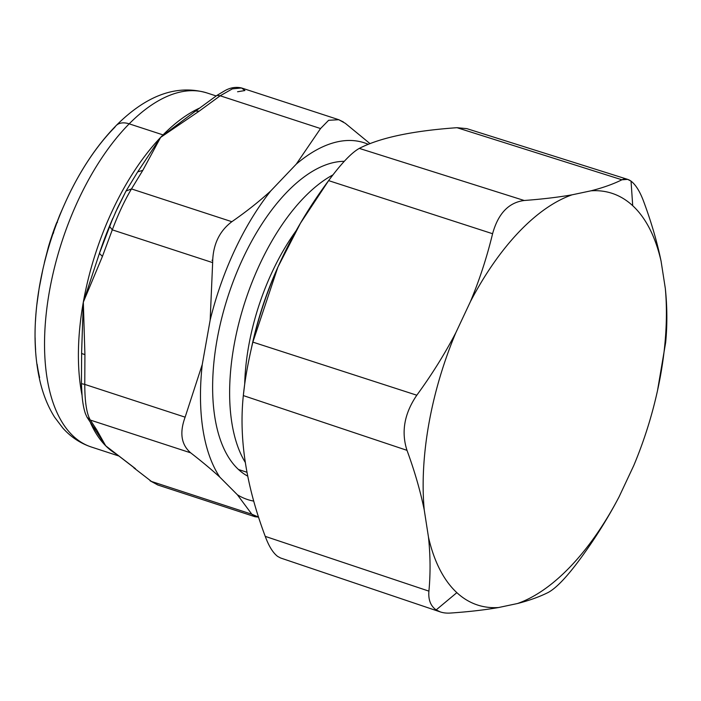 <?xml version="1.0" encoding="UTF-8"?>
<svg xmlns="http://www.w3.org/2000/svg" width="701" height="701" viewBox="0 0 701 701"><rect width="100%" height="100%" fill="white"/><g stroke="black" fill="none" stroke-linecap="round" stroke-linejoin="round"><path stroke-width="1.05" d="M57.955 219.991L57.71 220.64M56.509 223.829L53.767 231.251L56.509 223.829M60.742 212.85L59.962 214.629A139.315 68.602 -71.9 0 1 61.092 212.026A139.315 68.602 108.1 0 0 59.962 214.629L57.964 219.948M71.248 190.076A175.408 86.372 108.1 0 0 64.01 205.411A175.408 86.372 108.1 0 0 56.527 223.777A175.408 86.372 -71.9 0 1 64.01 205.411A175.408 86.372 -71.9 0 1 71.248 190.076L73.009 186.624A175.408 86.372 108.1 0 1 114.833 127.267A21.652 13.433 -135.3 0 1 116.103 125.61A21.652 13.433 44.7 0 1 129.186 123.84A186.238 91.708 108.1 0 0 46.555 310.736A186.238 91.708 108.1 0 0 91.332 447.01A186.238 91.708 -71.9 0 1 46.555 310.736A186.238 91.708 -71.9 0 1 129.186 123.84A21.652 13.433 -135.3 0 0 116.103 125.61C95.643 146.597 78.275 173.191 64.01 205.411L61.092 212.026M35.462 321.365A175.408 86.372 108.1 0 1 36.803 305.093L39.168 288.093A175.408 86.372 -71.9 0 1 42.314 271.857A175.408 86.372 -71.9 0 1 46.029 256.592L46.765 253.867A175.408 86.372 -71.9 0 1 55.475 226.633A175.408 86.372 108.1 0 0 46.765 253.867L48.693 245.955A139.315 68.602 -71.9 0 1 50.148 241.188L50.148 241.424M118.741 455.965L91.332 447.01C80.291 443.304 70.783 436.986 62.827 428.057L54.582 417.148C48.036 406.72 43.173 394.716 39.983 381.142C33.876 354.575 33.429 324.651 38.634 291.371L38.73 290.766M48.238 247.558L48.693 245.955A139.315 68.602 108.1 0 1 50.148 241.188L53.881 231.015M53.337 233.415L53.294 231.768L59.638 215.391L52.89 232.881A139.315 68.602 -71.9 0 1 56.667 222.655L56.667 222.655A139.315 68.602 108.1 0 0 52.89 232.881L50.384 240.425L52.899 233.766M57.289 221.893L53.548 231.111L53.618 232.679L53.548 231.111L52.89 232.881L53.294 231.768M56.352 223.505L57.473 222.226L56.352 223.505M59.638 215.391L59.944 214.672M44.654 261.447L48.518 246.559M45.03 260.343L46.029 256.584M46.029 256.592A175.408 86.372 108.1 0 0 42.314 271.857A175.408 86.372 108.1 0 0 39.168 288.093M35.12 337.803A175.408 86.372 108.1 0 0 35.602 349.817M37.109 364.196A175.408 86.372 108.1 0 0 39.528 377.173L39.624 377.559M216.162 95.949L206.953 92.944A186.238 91.708 108.1 0 0 129.186 123.84L163.044 134.899A186.238 91.708 108.1 0 0 160.625 137.387A186.238 91.708 108.1 0 0 83.323 302.157A186.238 91.708 108.1 0 0 82.035 395.268A186.238 91.708 -71.9 0 1 83.323 302.157A186.238 91.708 -71.9 0 1 160.625 137.387A186.238 91.708 -71.9 0 1 163.044 134.899L129.186 123.84A186.238 91.708 -71.9 0 1 206.953 92.944C173.445 83.06 142.68 98.99 116.103 125.61M90.543 422.905A186.238 91.708 108.1 0 0 105.693 445.801A186.238 91.708 108.1 0 0 116.016 453.897A186.238 91.708 -71.9 0 1 105.693 445.801A186.238 91.708 -71.9 0 1 90.543 422.905M48.588 246.323L48.018 249.328M50.384 240.425L50.218 240.942M53.451 232.119L53.548 231.111M56.203 223.926L56.807 223.041M38.976 289.268L42.884 269.28M45.994 256.706L45.101 259.607M186.895 117.523L195.561 111.065L199.145 111.179L160.625 137.387L186.895 117.523L163.543 135.039A7.22 4.478 44.7 0 1 163.044 134.899A186.238 91.708 -71.9 0 1 199.189 108.261A186.238 91.708 108.1 0 0 163.044 134.899A7.22 4.478 -135.3 0 0 163.543 135.039L160.625 137.387L138.561 170.571M112.835 218.326A189.84 93.487 108.1 0 0 99.428 253.341A189.84 93.487 -71.9 0 1 112.835 218.326L99.419 253.376L83.323 302.157L81.658 350.859M97.448 433.192L105.877 445.959M99.419 253.376L102.407 256.443L83.323 302.157L99.419 253.376L109.479 226.292L112.291 229.849L102.407 256.435L99.419 253.376M137.799 171.727L160.625 137.387L142.802 170.361L137.676 171.894L142.802 170.361L160.625 137.387L199.145 111.179L220.175 95.783L320.541 128.555L296.269 164.13L270.77 190.909C259.212 201.467 246.244 211.728 231.856 221.7L131.49 188.928L142.802 170.361L131.49 188.928L126.022 191.04M115.323 212.71L126.031 191.023L131.49 188.928C124.682 200.328 118.285 213.971 112.291 229.849L212.648 262.621L210.169 320.068L202.256 364.502L185.125 417.165L84.768 384.393L84.917 354.627L81.588 353.462L83.323 302.157L84.917 354.627L83.323 302.157L102.407 256.443L112.291 229.849L109.479 226.292L117.514 207.934L126.031 191.023L137.536 172.131M81.57 353.532L84.917 354.627L84.768 384.393L81.439 383.675L84.768 384.393C84.812 401.901 86.661 413.792 90.324 420.065L87.064 417.279L85.504 413.879C83.91 409.375 82.779 403.496 82.122 396.231L81.412 383.762L81.658 350.877M93.75 427.514L105.693 445.801L135.468 468.68L105.693 445.801L96.607 429.669L105.693 445.801L135.232 468.61M96.607 429.669L90.324 420.065L96.607 429.669L93.785 427.549L87.029 417.226M90.324 420.065C86.661 413.792 84.812 401.901 84.768 384.393L185.125 417.165C179.386 432.78 181.235 444.671 190.681 452.837L90.324 420.065L190.681 452.837C201.765 461.433 211.465 469.521 219.799 477.101L237.376 494.757L251.843 514.236L151.477 481.464L133.856 467.847M151.302 481.412L157.778 484.987L151.477 481.464L251.843 514.236L255.006 516.742L258.573 517.101L251.843 514.236L237.376 494.757A187.675 92.418 108.1 0 0 253.753 501.11A187.675 92.418 -71.9 0 1 237.376 494.757L219.799 477.101C211.457 469.521 201.757 461.433 190.681 452.837C181.235 444.671 179.386 432.78 185.125 417.165L202.256 364.502A187.675 92.418 108.1 0 0 219.799 477.101A187.675 92.418 -71.9 0 1 202.256 364.502L210.169 320.068L212.648 262.621L112.291 229.849C118.285 213.971 124.682 200.328 131.49 188.928L231.856 221.7C219.255 231.216 212.859 244.859 212.648 262.621C212.859 244.859 219.255 231.216 231.856 221.7C246.235 211.728 259.204 201.467 270.77 190.909A187.675 92.418 108.1 0 0 210.169 320.068A187.675 92.418 -71.9 0 1 270.77 190.909L296.269 164.13L320.541 128.555L220.175 95.783L216.959 95.397L220.175 95.783L199.145 111.179L195.851 110.872M345.295 123.306L370.04 143.652L345.295 123.306L338.785 119.713L328.62 120.3L320.541 128.555M338.785 119.713L241.547 87.967L232.381 88.861L220.175 95.783L232.381 88.861L241.556 87.967L244.938 90.534L237.569 91.761M195.561 111.065L216.959 95.397L224.828 90.701C230.375 87.572 235.948 86.67 241.547 87.967L241.696 88.011M338.776 119.713L343.42 121.974M368.305 144.345A187.675 92.418 108.1 0 0 296.269 164.13A187.675 92.418 -71.9 0 1 368.305 144.345M157.979 485.048L150.067 480.79M212.657 260.115L211.991 260.237M238.48 469.495A166.023 81.754 108.1 0 0 247.733 476.145A166.023 81.754 -71.9 0 1 238.48 469.495L246.98 472.272L238.48 469.495A166.023 81.754 -71.9 0 1 229.779 290.994A166.023 81.754 -71.9 0 1 344.261 161.318A166.023 81.754 108.1 0 0 229.779 290.994A166.023 81.754 108.1 0 0 238.48 469.495M332.914 174.899A166.023 81.754 108.1 0 0 243.159 307.713A166.023 81.754 108.1 0 0 245.297 462.432A166.023 81.754 -71.9 0 1 243.159 307.713A166.023 81.754 -71.9 0 1 332.914 174.899M296.12 230.752A151.582 74.648 108.1 0 0 244.71 383.973A151.582 74.648 -71.9 0 1 296.12 230.752M277.079 268.956L277.079 268.956A194.896 95.976 108.1 0 0 251.422 348.195M456.999 127.696C412.53 130.833 379.96 137.738 359.306 148.393C351.578 152.669 341.352 163.403 328.62 180.621C341.352 163.403 351.578 152.669 359.306 148.393L524.217 200.495C508.698 202.484 498.157 213.56 492.584 233.722L328.62 180.621L300.466 223.198L277.876 267.134L252.851 342.114L416.806 395.215C431.728 374.79 444.723 353.987 455.781 332.826L470.45 301.561L455.781 332.826C444.723 353.987 431.728 374.79 416.806 395.215L252.851 342.114C266.266 284.457 291.528 230.62 328.62 180.621L492.584 233.722C486.923 257.153 479.545 279.76 470.45 301.561A216.548 106.631 -71.9 0 1 572.077 194.825A216.548 106.631 108.1 0 0 470.45 301.561C479.545 279.76 486.923 257.153 492.584 233.722C498.157 213.56 508.698 202.484 524.217 200.495C542.145 199.154 558.101 197.261 572.077 194.825L590.996 190.812L572.077 194.825C558.101 197.261 542.145 199.154 524.217 200.495L359.306 148.393C379.96 137.738 412.53 130.833 456.999 127.696L621.918 179.789C613.314 184.074 603 187.745 590.996 190.812A216.548 106.631 -71.9 0 1 632.714 205.7A216.548 106.631 -71.9 0 1 661.078 261.175L665.319 288.426C667.247 306.836 667.361 324.861 665.661 342.482C667.361 324.861 667.247 306.836 665.319 288.426L661.078 261.175C657.17 242.125 651.387 222.305 643.737 201.695C651.387 222.305 657.17 242.125 661.078 261.175A216.548 106.631 108.1 0 0 632.714 205.7L631.04 181.138C635.798 184.801 640.031 191.653 643.737 201.695C640.031 191.653 635.798 184.801 631.04 181.138L632.714 205.7A216.548 106.631 108.1 0 0 590.996 190.812C603 187.745 613.314 184.074 621.918 179.789C624.775 178.396 627.816 178.843 631.04 181.138L627.684 179.386L621.918 179.789L456.999 127.696L466.848 128.642L627.684 179.377M244.728 383.798L243.326 395.583C244.868 380.1 248.04 362.277 252.851 342.114L252.211 344.489A194.896 95.976 -71.9 0 1 276.325 270.656L277.876 267.134M243.326 395.583C238.813 438.563 246.121 485.495 265.25 536.379C268.86 546.193 272.987 552.87 277.64 556.41C272.987 552.87 268.86 546.193 265.25 536.379L428.916 591.136C430.563 573.567 430.423 555.578 428.477 537.176L424.236 509.925C420.337 490.866 414.589 471.011 406.992 450.34L243.326 395.583L406.992 450.34C401.06 431.895 404.337 413.52 416.806 395.215C404.337 413.52 401.06 431.895 406.992 450.34C414.589 471.011 420.337 490.866 424.236 509.925A216.548 106.631 -71.9 0 1 455.781 332.826A216.548 106.631 108.1 0 0 424.236 509.925L428.477 537.176A216.548 106.631 108.1 0 0 456.85 592.652A216.548 106.631 -71.9 0 1 428.477 537.176C430.423 555.578 430.563 573.567 428.916 591.136C428.188 599.732 430.607 605.988 436.162 609.905L456.85 592.652A216.548 106.631 108.1 0 0 498.569 607.53A216.548 106.631 -71.9 0 1 456.85 592.652L436.162 609.905C430.607 605.988 428.188 599.732 428.916 591.136L265.25 536.379M450.734 613.033C468.645 611.789 484.584 609.958 498.569 607.53L517.478 603.526C529.492 600.442 539.814 596.709 548.436 592.336C556.454 587.894 566.995 576.818 580.069 559.109C595.026 538.718 608.039 517.943 619.106 496.781L633.774 465.525A216.548 106.631 108.1 0 0 657.512 390.597A216.548 106.631 108.1 0 0 665.319 288.426A216.548 106.631 -71.9 0 1 633.774 465.525L619.106 496.781A216.548 106.631 -71.9 0 1 517.478 603.526L498.569 607.53C484.584 609.958 468.645 611.789 450.734 613.033C444.863 613.454 440.009 612.411 436.162 609.905L440.307 611.92L280.628 558.005L277.64 556.41M665.661 342.482L657.512 390.597M619.106 496.781C608.039 517.943 595.026 538.718 580.069 559.109C566.995 576.818 556.454 587.894 548.436 592.336C539.814 596.709 529.492 600.442 517.478 603.526A216.548 106.631 108.1 0 0 619.106 496.781M56.939 222.699L49.841 242.327M47.983 249.468L48.868 245.552M52.295 234.669L52.855 232.986M48.238 247.576L44.373 262.621M138.535 170.597L137.676 171.894M255.015 516.733L157.778 484.987"/></g></svg>
